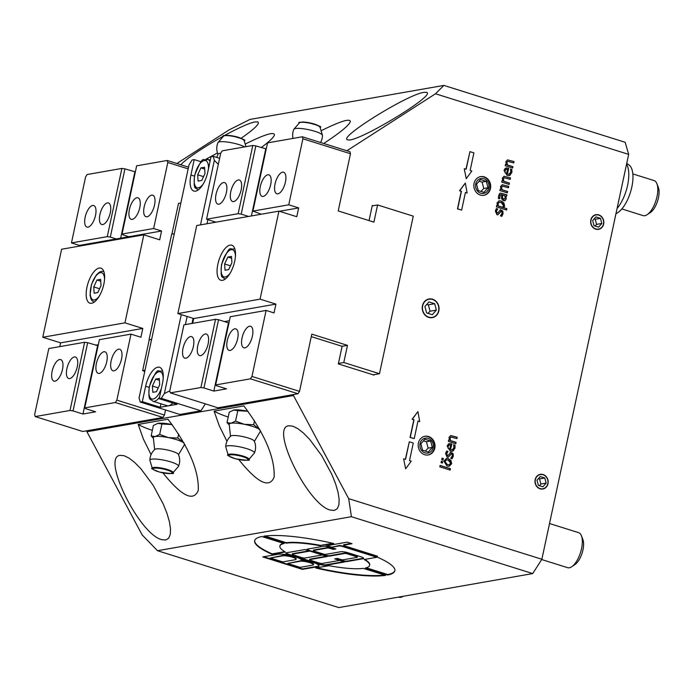 <?xml version="1.0" encoding="UTF-8"?>
<svg xmlns="http://www.w3.org/2000/svg" width="693" height="693" viewBox="0 0 693 693"><rect width="100%" height="100%" fill="white"/><g stroke="black" fill="none" stroke-linecap="round" stroke-linejoin="round"><path stroke-width="1.04" d="M369.048 220.608L372.297 205.466L373.163 205.743M374.107 374.653L374.012 375.095L338.331 363.903L342.108 346.301L311.27 336.625M293.685 394.516L293.468 395.512L348.683 498.657L351.42 516.701L157.51 550.71L142.126 534.883L86.92 431.739L87.127 430.743M346.89 150.762L435.481 93.772L628.672 154.383L541.865 559.268L348.683 498.657M424.653 454.703A9.485 8.385 -99.9 0 1 418.182 445.036A9.485 8.385 -99.9 0 1 424.965 436.261A9.485 8.385 -99.9 0 1 434.866 444.161A9.485 8.385 -99.9 0 1 428.239 454.946A9.485 8.385 -99.9 0 1 424.653 454.703M480.318 195.045A9.485 8.385 -99.9 0 1 473.839 185.377A9.485 8.385 -99.9 0 1 480.63 176.611A9.485 8.385 -99.9 0 1 490.531 184.503A9.485 8.385 -99.9 0 1 483.905 195.296A9.485 8.385 -99.9 0 1 480.318 195.045M507.527 174.047L508.991 174.194L510.776 172.15L510.49 169.04L511.85 169.464L511.876 172.479L509.19 175.624L507.137 175.424L503.984 170.365L505.327 168.234L508.073 168.113L508.749 168.33L507.319 174.082L508.887 174.212M509.424 183.056L509.13 184.442L501.689 182.112L501.992 180.717L502.815 180.977L502.321 178.153L504.045 176.273L510.516 177.962L510.221 179.357L504.261 177.772L503.43 178.889L503.872 181.306L509.424 183.056L508.939 184.381M504.218 177.772L503.222 178.924L503.655 181.349L509.216 183.091M507.623 191.485L507.319 192.879L499.887 190.549L500.181 189.154L501.013 189.414L500.511 186.582L502.234 184.71L508.714 186.4L508.411 187.786L502.451 186.2L501.619 187.318L502.061 189.743L507.623 191.485L507.129 192.819M502.408 186.209L501.411 187.361L501.853 189.778L507.406 191.528M505.821 195.972L506.029 199.012L505.197 200.537L503.343 200.736L501.489 198.544L501.715 194.69L500.225 194.82L499.636 198.856L498.362 198.458L498.562 195.833L499.653 193.52L500.511 193.096L506.904 194.828L506.609 196.223L505.821 195.972L506.236 198.969L504.461 200.814M501.472 194.612L500.017 194.854L499.445 198.813M506.566 210.048L496.387 206.852L496.69 205.466L497.461 205.708L497.02 202.876L499.116 200.805L501.385 201.039L504.712 205.786L503.75 207.675L506.86 208.654L506.566 210.048M496.344 208.645L497.539 209.017L496.162 211.339L496.855 213.297L498.397 212.413L500.424 209.71L502.875 211.148L503.031 213.765L501.819 216.303L500.415 215.861L501.992 213.375L502.018 212.032L501.273 211.278L497.886 214.813L496.933 214.735L495.322 210.941L496.405 208.558L497.747 208.983L496.37 211.296L497.453 213.323M501.273 211.278L500.692 211.252M456.081 442.333L455.786 443.719L448.345 441.389L448.648 439.994L449.471 440.254L448.977 437.422L450.701 435.55L457.172 437.24L456.878 438.626L450.918 437.049L450.086 438.167L450.528 440.583L456.081 442.333L455.596 443.659M450.874 437.049L449.878 438.201L450.311 440.627L455.873 442.368M450.667 449.722L452.131 449.861L453.924 447.825L453.629 444.707L454.998 445.14L455.015 448.154L452.33 451.299L450.277 451.1L447.132 446.041L448.466 443.91L451.212 443.789L451.897 444.005L450.459 449.757L452.027 449.878M446.595 451.143L447.791 451.515L446.413 453.837L447.106 455.795L448.648 454.911L450.684 452.208L453.127 453.646L453.291 456.263L452.07 458.801L450.667 458.359L452.243 455.873L452.269 454.53L451.524 453.776L448.137 457.311L447.193 457.233L445.573 453.439L446.664 451.056L447.999 451.481L446.621 453.794L447.704 455.821M451.524 453.776L450.952 453.75M441.718 459.624L442.039 458.134L443.338 458.541L443.026 460.031L441.718 459.624M441.069 462.673L441.389 461.183L442.688 461.59L442.368 463.08L441.069 462.673M447.028 466.068L443.892 461.14L446.396 458.471L448.605 458.688L451.749 463.608L449.22 466.276L447.028 466.068M439.786 466.831L440.081 465.436L450.433 468.685L450.138 470.079L439.786 466.831M512.941 166.658L512.647 168.044L505.206 165.714L505.509 164.328L506.332 164.579L505.838 161.755L507.562 159.875L514.033 161.564L513.738 162.959L507.778 161.374L506.947 162.491L507.389 164.917L512.941 166.658L512.456 167.992M507.735 161.382L506.73 162.526L507.172 164.951L512.733 166.692M428.698 317.411A9.485 8.385 -99.9 0 1 422.219 307.744A9.485 8.385 -99.9 0 1 429.01 298.978A9.485 8.385 -99.9 0 1 438.912 306.869A9.485 8.385 -99.9 0 1 432.285 317.654A9.485 8.385 -99.9 0 1 428.698 317.411M543.104 474.54A7.441 6.575 -99.9 0 1 548.18 482.129A7.441 6.575 -99.9 0 1 542.862 488.998A7.441 6.575 -99.9 0 1 535.1 482.813A7.441 6.575 -99.9 0 1 540.289 474.35A7.441 6.575 -99.9 0 1 543.104 474.54M598.769 214.891A7.441 6.575 -99.9 0 1 603.846 222.47A7.441 6.575 -99.9 0 1 598.527 229.348A7.441 6.575 -99.9 0 1 590.765 223.155A7.441 6.575 -99.9 0 1 595.954 214.691A7.441 6.575 -99.9 0 1 598.769 214.891M405.639 468.815L403.612 458.896L405.639 468.815L411.226 461.174L409.502 460.637L413.279 443.035L409.312 441.787L405.544 459.398L403.828 458.853M405.353 459.338L409.312 441.787M414.223 438.634L410.048 437.43L413.825 419.819L412.11 419.282L417.905 411.607L419.715 421.569L418 421.032L414.223 438.634L410.256 437.387L414.033 419.785L412.318 419.248L417.905 411.607M419.715 421.569L417.974 421.127M466.259 178.673L464.241 168.745L466.259 178.673L471.846 171.024L470.131 170.487L473.908 152.884L469.941 151.646L466.164 169.248L464.449 168.711M465.973 169.187L469.941 151.646M461.642 210.1L457.467 208.888L461.235 191.285L459.52 190.748L465.315 183.073L467.125 193.035L465.41 192.498L461.642 210.1L457.675 208.853L461.451 191.251L459.736 190.714L465.315 183.073M467.125 193.035L465.393 192.593M226.957 441.328L219.248 425.727L214.068 411.131A38.999 7.571 -167.9 0 0 228.222 417.039M214.068 411.131L243.849 405.907C264.865 434.009 274.965 457.744 274.142 477.105C269.334 488.764 257.536 482.917 238.756 459.546M233.134 410.195A16.06 3.119 12.1 0 1 233.169 410.187A16.06 3.119 12.1 0 1 233.818 410.039A16.06 3.119 12.1 0 1 247.15 411.096A16.06 3.119 12.1 0 1 248.042 411.278L237.786 410.672L235.542 421.119L244.317 424.298A16.06 3.119 12.1 0 1 252.243 426.299A16.06 3.119 12.1 0 1 258.194 428.655A16.06 3.119 12.1 0 1 259.91 429.773M151.083 454.634L143.373 439.033L138.193 424.437A38.999 7.571 -167.9 0 0 152.347 430.344M138.193 424.437L167.975 419.213C188.99 447.314 199.09 471.049 198.267 490.41C193.46 502.07 181.661 496.223 162.881 472.851M157.259 423.501A16.06 3.119 12.1 0 1 157.294 423.492A16.06 3.119 12.1 0 1 157.943 423.345A16.06 3.119 12.1 0 1 171.275 424.402A16.06 3.119 12.1 0 1 172.167 424.584L161.911 423.977L159.667 434.424L168.442 437.604A16.06 3.119 12.1 0 1 176.368 439.613A16.06 3.119 12.1 0 1 182.32 441.961A16.06 3.119 12.1 0 1 184.035 443.078M176.854 163.496L228.924 129.998L249.974 119.421L443.884 85.412L435.481 93.772M245.201 144.075C264.423 134.555 274.185 131.497 274.48 134.892C273.83 137.257 269.404 141.485 261.209 147.592M241.112 138.297C254.669 128.82 260.23 123.354 257.787 121.899L255.258 121.942C243 123.397 191.268 153.144 180.821 164.743M200.927 161.72L201.611 161.382M206.055 159.147L217.481 152.962M423.873 92.368C407.579 94.326 336.954 138.279 347.721 139.769C355.509 143.953 438.002 94.222 426.403 92.325L423.873 92.368M321.076 130.76C340.306 121.249 350.06 118.182 350.355 121.587C348.874 125.511 339.986 132.813 323.7 143.486M156.453 391.692L152.806 392.333L152.391 386.053L155.639 379.132L159.286 378.491L159.693 384.771L156.453 391.692M172.817 402.988A16.06 6.809 107.4 0 1 168.598 405.786A16.06 6.809 107.4 0 1 167.1 405.708L152.824 401.23A16.06 6.809 -72.6 0 0 159.477 397.366M152.391 386.053L158.238 387.881M159.407 380.31L155.639 379.132M181.271 314.631L164.354 393.572L161.296 398.345L159.191 398.709L177.036 404.305L160.17 407.267L142.334 401.671L140.22 402.035L139.059 398.007L189.059 164.761L192.117 159.988L194.222 159.615L201.187 161.807M160.923 403.768L160.17 407.267M628.672 154.383L625.173 142.29L443.884 85.412M351.42 516.701L532.718 573.579L541.865 559.268M532.718 573.579L338.808 607.588L157.51 550.71M385.611 575.363A71.691 13.921 12.1 0 1 315.731 568L328.95 565.687A45.885 8.905 -167.9 0 0 363.288 568.364L385.611 575.363M285.343 552L272.115 554.322A71.691 13.921 12.1 0 1 254.652 540.731A71.691 13.921 12.1 0 1 261.781 536.521L284.095 543.52A45.885 8.905 -167.9 0 0 279.885 546.136A45.885 8.905 -167.9 0 0 285.343 552M320.547 545.824A45.885 8.905 -167.9 0 0 286.2 543.147L263.886 536.148A71.691 13.921 12.1 0 1 333.766 543.511L320.642 545.391A45.885 8.905 -167.9 0 0 286.296 542.706L264.925 536.01M365.402 567.991A45.885 8.905 -167.9 0 0 369.612 565.375A45.885 8.905 -167.9 0 0 364.154 559.511L377.382 557.189A71.691 13.921 12.1 0 1 394.845 570.781A71.691 13.921 12.1 0 1 387.716 574.999L365.402 567.991M323.371 546.301A5.735 1.117 12.1 0 1 330.959 547.392L335.914 548.951L333.281 549.41L330.301 548.484A2.296 0.442 -167.9 0 0 327.269 548.042L313.565 550.441A2.296 0.442 -167.9 0 0 313.305 550.588A2.296 0.442 -167.9 0 0 314.501 551.256L322.921 553.898A2.296 0.442 -167.9 0 0 325.961 554.331L340.713 551.741A5.735 1.117 12.1 0 1 348.302 552.841L360.689 556.722A5.735 1.117 12.1 0 1 363.669 558.385A5.735 1.117 12.1 0 1 363.011 558.74L347.21 561.512A5.735 1.117 12.1 0 1 339.613 560.42L344.568 561.971L326.126 565.211A5.735 1.117 12.1 0 1 318.537 564.119L312.344 562.17A12.907 2.503 12.1 0 1 319.031 565.921A12.907 2.503 12.1 0 1 317.567 566.709L302.417 569.369L262.768 556.929L277.919 554.27A12.907 2.503 12.1 0 1 295.001 556.73L288.799 554.79A5.735 1.117 12.1 0 1 285.828 553.127A5.735 1.117 12.1 0 1 286.486 552.771L304.929 549.54L309.884 551.091A5.735 1.117 12.1 0 1 306.904 549.428A5.735 1.117 12.1 0 1 307.562 549.073L323.371 546.301M376.637 555.925L374.965 556.219L342.255 545.963A2.296 0.442 -167.9 0 0 339.224 545.521L330.959 547.392L326.005 545.841L347.08 542.143L352.035 543.702L343.867 545.131A2.296 0.442 -167.9 0 0 343.607 545.27A2.296 0.442 -167.9 0 0 344.793 545.937L377.503 556.202L374.87 556.661L342.16 546.396A2.296 0.442 -167.9 0 0 339.128 545.963L330.959 547.392L331.055 546.959L326.966 545.668M293.468 395.512L86.92 431.739M288.929 425.788C269.516 426.767 307.917 504.92 330.327 510.065L334.373 510.429L337.283 508.671L338.894 504.885L339.137 499.255L338.002 492.056L335.542 483.662L331.886 474.488L321.743 455.656L309.589 439.293L303.508 433.09L297.825 428.646L292.844 426.178L288.929 425.788M120.305 455.353C100.901 456.34 139.293 534.494 161.712 539.639L165.757 540.003L168.659 538.244L170.279 534.459L170.521 528.82L169.387 521.63L166.926 513.236L163.262 504.062L153.118 485.23L140.965 468.866L134.884 462.664L129.21 458.212L124.22 455.743L120.305 455.353M319.031 565.687A12.907 2.503 12.1 0 1 317.663 566.268L302.512 568.927L263.73 556.765M296.084 559.277L296.171 558.835A7.173 1.395 -167.9 0 0 290.999 556.34A7.173 1.395 -167.9 0 0 282.969 555.388L270.357 558.021L282.753 561.91L295.261 559.719A7.173 1.395 -167.9 0 0 296.084 559.277A7.173 1.395 -167.9 0 0 290.913 556.774A7.173 1.395 -167.9 0 0 282.874 555.829L270.357 558.021M313.427 564.717L313.522 564.275A7.173 1.395 -167.9 0 0 308.35 561.78A7.173 1.395 -167.9 0 0 300.312 560.828L287.708 563.461L300.095 567.35L312.612 565.159A7.173 1.395 -167.9 0 0 313.427 564.717A7.173 1.395 -167.9 0 0 308.255 562.222A7.173 1.395 -167.9 0 0 300.225 561.269L287.708 563.461M357.267 557.233A2.296 0.442 -167.9 0 0 356.072 556.566L347.652 553.924A2.296 0.442 -167.9 0 0 344.612 553.482L329.859 556.072A5.735 1.117 12.1 0 1 322.271 554.98L309.884 551.091L292.489 554.14A2.296 0.442 -167.9 0 0 292.229 554.279A2.296 0.442 -167.9 0 0 293.416 554.946L301.845 557.588A2.296 0.442 -167.9 0 0 304.885 558.03L322.271 554.98L327.226 556.531L309.84 559.58A2.296 0.442 -167.9 0 0 309.58 559.727A2.296 0.442 -167.9 0 0 310.767 560.386L319.187 563.037A2.296 0.442 -167.9 0 0 322.228 563.47L339.613 560.42L334.658 558.87L337.292 558.402L340.272 559.338A2.296 0.442 -167.9 0 0 343.304 559.771L357.008 557.371A2.296 0.442 -167.9 0 0 357.267 557.233L357.363 556.791A2.296 0.442 -167.9 0 0 356.167 556.124L347.747 553.482A2.296 0.442 -167.9 0 0 344.707 553.04L329.955 555.63A5.735 1.117 12.1 0 1 322.366 554.539L309.979 550.649A5.735 1.117 12.1 0 1 307.068 549.228M363.6 558.142A5.735 1.117 12.1 0 1 363.106 558.298L347.297 561.07A5.735 1.117 12.1 0 1 339.709 559.979L335.62 558.697M335.048 548.683L333.376 548.969L330.396 548.042A2.296 0.442 -167.9 0 0 327.365 547.6L313.66 550.008A2.296 0.442 -167.9 0 0 313.401 550.147L313.305 550.588M309.017 550.822L292.585 553.698A2.296 0.442 -167.9 0 0 292.325 553.846L292.229 554.279M343.702 561.702L326.221 564.769A5.735 1.117 12.1 0 1 318.633 563.678L288.894 554.348A5.735 1.117 12.1 0 1 285.992 552.927M326.36 556.262L309.936 559.147A2.296 0.442 -167.9 0 0 309.667 559.286L309.58 559.727M351.169 543.425L343.962 544.689A2.296 0.442 -167.9 0 0 343.702 544.828L343.607 545.27M339.613 560.42L339.709 559.979L339.613 560.42M302.417 569.369L302.512 568.927M312.344 562.17L312.439 561.737L312.344 562.17L295.001 556.73L295.097 556.288L295.001 556.73A12.907 2.503 12.1 0 1 301.472 559.84A12.907 2.503 12.1 0 1 312.344 562.17M322.271 554.98L322.366 554.539L322.271 554.98M309.884 551.091L309.979 550.649L309.884 551.091M374.87 556.661L374.965 556.219M333.281 549.41L333.376 548.969M369.612 565.375L369.707 564.934A45.885 8.905 -167.9 0 0 364.804 559.398M394.889 570.564A71.691 13.921 12.1 0 1 387.811 574.558L366.225 567.784M387.716 574.999L387.811 574.558M286.2 543.147L286.296 542.706M332.727 543.269L320.642 545.391M284.788 551.68L272.21 553.88A71.691 13.921 12.1 0 1 254.703 540.514M283.359 543.286A45.885 8.905 -167.9 0 0 279.981 545.694L279.885 546.136M272.115 554.322L272.21 553.88M384.658 575.069A71.691 13.921 12.1 0 1 316.866 567.801M507.458 159.901L513.825 161.599L513.548 162.898M505.483 164.423L506.332 164.579M440.064 465.531L450.225 468.719L449.948 470.019M446.292 458.489L448.397 458.731L451.082 460.646L451.533 463.643L449.116 466.294M446.344 459.935L444.759 461.521L447.124 464.665L449.047 464.856M448.302 460.126L446.448 459.909L444.967 461.477L447.331 464.631L449.159 464.838L450.667 463.27L448.302 460.126M441.363 461.278L442.481 461.633L442.177 463.019M442.021 458.229L443.13 458.584L442.836 459.97M450.58 452.234L452.919 453.69L453.075 456.297L451.862 458.835M447.106 455.795L447.6 455.847M451.308 453.811L448.033 457.328M453.62 444.811L454.781 445.175L454.807 448.189L453.144 450.944L452.226 451.316M449.229 443.615L451.68 444.04L450.459 449.757M448.839 445.097L447.929 446.483L448.163 448.31L449.714 449.419L450.649 445.062L449.324 444.967M449.211 444.984L448.137 446.439L448.163 448.31M448.371 448.276L449.714 449.419M450.597 435.576L456.964 437.274L456.687 438.574M448.622 440.09L449.471 440.254M500.32 209.736L502.659 211.192L502.823 213.799L501.611 216.337M496.855 213.297L497.349 213.349M501.056 211.313L497.782 214.83M499.003 200.831L501.178 201.074L503.932 202.988L504.495 205.83L503.534 207.709L506.652 208.688L506.375 209.988M496.664 205.561L497.461 205.708M499.255 202.321L497.92 203.621L498.302 206.072L502.52 207.398L503.534 205.665L501.23 202.521L499.358 202.295L498.137 203.586L498.302 206.072M498.51 206.038L502.737 207.363M500.407 193.122L506.696 194.872L506.418 196.162M501.264 194.646L500.017 194.854L501.264 194.646M504.989 200.58L504.357 200.831M502.711 195.002L502.486 197.574L503.56 199.272L505.188 198.111L504.773 195.651L502.503 195.036L502.269 197.609L503.352 199.307L504.123 199.35M503.352 199.307L504.019 199.376M502.13 184.728L508.497 186.434L508.22 187.725M500.164 189.25L501.013 189.414M503.941 176.299L510.308 177.997L510.031 179.296M501.966 180.812L502.815 180.977M510.481 169.135L511.642 169.499L511.668 172.514L510.005 175.268L509.078 175.641M506.089 167.94L508.541 168.364L507.319 174.082M505.699 169.43L504.79 170.807L505.024 172.635L506.574 173.744L507.51 169.387L506.176 169.291M506.072 169.309L504.998 170.764L505.024 172.635M505.232 172.6L506.574 173.744M205.371 403.872L200.944 410.784L179.868 414.475L140.22 402.035M219.612 158.307L213.193 156.289L211.079 156.661L207.779 172.063A18.356 7.779 107.4 0 1 193.858 191.051A18.356 7.779 107.4 0 1 190.922 175.026L194.222 159.615M191.996 323.432L193.087 318.338M213.617 222.583L213.842 221.517M161.296 398.345L200.944 410.784M142.334 401.671L145.634 386.27A18.356 7.779 107.4 0 1 159.555 367.273A18.356 7.779 107.4 0 1 162.491 383.307L159.191 398.709M218.304 164.388L214.354 160.326L200.511 224.879M213.193 156.289L214.354 160.326M164.354 393.572L169.759 390.852L183.905 324.852L215.523 319.308L200.901 387.517L203.933 387.959L218.555 319.742L228.473 322.851L213.842 391.069L203.933 387.959M185.395 324.584L187.136 316.467M207.016 223.735L207.9 219.646M204.695 169.066L200.918 167.888L204.574 167.247L204.981 173.527L201.741 180.449L198.094 181.09L197.678 174.809L200.918 167.888M197.678 174.809L203.525 176.637M615.973 213.609A25.996 11.019 -72.6 0 0 631.158 189.813A25.996 11.019 -72.6 0 0 628.932 164.899L626.732 163.409M626.567 164.172A27.529 11.677 107.4 0 1 617.073 208.489M184.693 444.274A16.06 3.119 12.1 0 1 184.503 444.611L178.439 454.816M154.669 449.722L153.326 437.933A16.06 3.119 12.1 0 1 155.111 436.555A16.06 3.119 12.1 0 1 168.442 437.604L177.806 438.037L183.758 442.584M149.879 460.187A14.908 14.908 0 0 1 154.86 449.385A12.162 2.365 12.1 0 1 172.15 451.247A12.162 2.365 12.1 0 1 178.404 454.426A14.908 14.908 0 0 1 178.517 466.32A14.657 2.841 12.1 0 1 178.404 466.502L172.921 472.791A10.586 2.053 -167.9 0 0 167.533 469.516A10.586 2.053 -167.9 0 0 157.051 467.446A10.586 2.053 -167.9 0 0 152.339 468.381L149.913 460.395A14.657 2.841 12.1 0 1 149.879 460.187A14.657 2.841 12.1 0 1 170.954 461.971A14.657 2.841 12.1 0 1 178.517 466.32M153.465 438.322L151.152 435.923L155.111 436.555L159.667 434.424M161.911 423.977L157.943 423.345L153.387 425.467L151.152 435.923M184.875 444.611L184.251 444.871M178.655 434.043L177.806 438.037M157.943 423.345L157.294 423.492M260.568 430.968A16.06 3.119 12.1 0 1 260.377 431.306L254.322 441.51M230.544 436.417L229.201 424.618A16.06 3.119 12.1 0 1 230.994 423.241A16.06 3.119 12.1 0 1 244.317 424.298L253.681 424.731L259.632 429.279M225.753 446.872A14.908 14.908 0 0 1 230.743 436.07A12.162 2.365 12.1 0 1 248.025 437.941A12.162 2.365 12.1 0 1 254.279 441.12A14.908 14.908 0 0 1 254.4 453.014A14.657 2.841 12.1 0 1 254.279 453.196L248.796 459.485A10.586 2.053 -167.9 0 0 243.416 456.211A10.586 2.053 -167.9 0 0 232.926 454.14A10.586 2.053 -167.9 0 0 228.214 455.067L225.788 447.089A14.657 2.841 12.1 0 1 225.753 446.872A14.657 2.841 12.1 0 1 246.829 448.666A14.657 2.841 12.1 0 1 254.4 453.014M229.34 425.008L227.027 422.617L230.994 423.241L235.542 421.119M237.786 410.672L233.818 410.039L229.27 412.162L227.027 422.617M260.75 431.306L260.126 431.566M254.539 420.738L253.681 424.731M233.818 410.039L233.169 410.187M220.686 153.3A12.162 2.365 -167.9 0 0 218.035 154.132L216.762 157.406M244.655 146.899A14.657 2.841 -167.9 0 0 238.99 144.62A14.657 2.841 -167.9 0 0 218.07 142.446A14.657 2.841 -167.9 0 0 217.957 142.628A14.908 14.908 0 0 0 217.983 154.305M320.538 142.498A14.908 14.908 0 0 0 322.479 135.464A14.657 2.841 -167.9 0 0 322.444 135.248A14.657 2.841 -167.9 0 0 314.865 131.315A14.657 2.841 -167.9 0 0 293.953 129.141A14.657 2.841 -167.9 0 0 293.832 129.322A14.908 14.908 0 0 0 293.018 138.409M403.075 596.318A18.356 7.779 107.4 0 1 400.71 597.34A18.356 7.779 107.4 0 1 398.986 597.245L398.553 597.106M647.201 214.648L650.502 212.43A14.839 6.289 -72.6 0 0 657.622 200.918A14.839 6.289 -72.6 0 0 658.35 187.413L656.903 183.706A18.356 7.779 107.4 0 1 656.002 200.416A18.356 7.779 107.4 0 1 647.201 214.648A18.356 7.779 107.4 0 1 644.802 215.688A18.356 7.779 107.4 0 1 643.078 215.601L621.855 208.939M632.839 173.917L654.071 180.57A18.356 7.779 107.4 0 1 656.903 183.706M571.716 566.727L575.025 564.5A14.839 6.289 -72.6 0 0 582.137 552.997A14.839 6.289 -72.6 0 0 582.874 539.492L581.427 535.776A18.356 7.779 107.4 0 1 580.526 552.486A18.356 7.779 107.4 0 1 571.716 566.727A18.356 7.779 107.4 0 1 569.325 567.766A18.356 7.779 107.4 0 1 567.602 567.671L541.692 559.546M549.532 523.536L578.594 532.648A18.356 7.779 107.4 0 1 581.427 535.776M428.941 298.986A9.485 8.385 -99.9 0 1 438.721 310.906A9.485 8.385 -99.9 0 1 432.224 317.671M427.979 313.349L430.041 311.218L428.361 304.825L426.775 304.409M430.041 311.218L436.365 310.109L432.328 314.717L426.602 312.915L424.922 306.523L428.958 301.914L434.684 303.716L436.365 310.109M428.361 304.825L434.684 303.716M438.608 310.819A9.217 8.151 -99.9 0 1 425.017 314.726A9.217 8.151 -99.9 0 1 428.3 299.411A9.217 8.151 -99.9 0 1 438.608 310.819M424.705 436.313A9.485 8.385 -99.9 0 1 434.286 448.267A9.485 8.385 -99.9 0 1 427.988 454.989M425.337 451.082L428.109 448.137L426.429 441.744L423.423 440.913M428.109 448.137L432.319 447.401L428.283 452.001L422.557 450.207L420.876 443.815L424.922 439.206L430.639 440.999L432.319 447.401M426.429 441.744L430.639 440.999M433.142 447.661A7.571 6.696 -99.9 0 1 421.985 450.866A7.571 6.696 -99.9 0 1 424.679 438.288A7.571 6.696 -99.9 0 1 433.142 447.661M480.37 176.663A9.485 8.385 -99.9 0 1 490.02 184.589A9.485 8.385 -99.9 0 1 483.653 195.331M481.003 191.424L483.775 188.487L482.094 182.086L479.088 181.263M478.222 190.558L476.541 184.156L480.587 179.556L486.304 181.349L487.985 187.742L483.948 192.351L478.222 190.558M483.775 188.487L487.985 187.742M482.094 182.086L486.304 181.349M475.727 183.896A7.571 6.696 -99.9 0 1 486.884 180.691A7.571 6.696 -99.9 0 1 484.19 193.269A7.571 6.696 -99.9 0 1 475.727 183.896M540.237 474.358A7.441 6.575 -99.9 0 1 543 474.558A7.441 6.575 -99.9 0 1 548.076 482.111A7.441 6.575 -99.9 0 1 542.81 489.007M539.301 485.663L540.886 484.035L539.544 478.915L538.418 478.629M538.348 485.36L536.997 480.24L540.228 476.559L544.811 477.997L546.153 483.116L542.922 486.798L538.348 485.36M540.886 484.035L546.153 483.116M539.544 478.915L544.811 477.997M535.351 479.721A7.207 6.376 -99.9 0 1 545.971 476.663A7.207 6.376 -99.9 0 1 543.407 488.634A7.207 6.376 -99.9 0 1 535.351 479.721M595.902 214.709A7.441 6.575 -99.9 0 1 598.665 214.908A7.441 6.575 -99.9 0 1 603.742 222.462A7.441 6.575 -99.9 0 1 598.475 229.357M594.966 226.005L596.552 224.385L595.209 219.265L594.083 218.971M594.014 225.701L592.662 220.582L595.893 216.9L600.476 218.338L601.819 223.458L598.587 227.139L594.014 225.701M596.552 224.385L601.819 223.458M595.209 219.265L600.476 218.338M591.016 220.071A7.207 6.376 -99.9 0 1 601.637 217.013A7.207 6.376 -99.9 0 1 599.073 228.985A7.207 6.376 -99.9 0 1 591.016 220.071M87.673 342.697L84.633 342.264L48.805 348.544L34.65 414.561L35.23 416.571L70.01 410.473L73.042 410.914L87.673 342.697L98.094 345.72M59.797 346.621L60.603 342.853L42.758 337.257L61.625 249.237L143.832 234.823L159.693 239.795L161.573 230.994L153.647 228.508L167.801 162.491L188.175 168.884M79.219 246.154L79.374 245.409L116.259 238.938L110.317 237.075L124.939 168.858L135.36 171.881M124.939 168.858L121.899 168.425L87.127 174.523L85.594 176.906L71.448 242.922L79.374 245.409M144.776 371.327L142.637 370.66L145.01 370.235M180.864 203.006L178.491 203.421L171.907 234.13M165.523 409.979L164.432 415.064L116.848 400.138L131.003 334.13L140.913 337.24L142.801 328.439L124.957 322.843L143.832 234.823M142.637 370.66L149.238 339.847L151.611 339.431M151.637 339.336L149.238 339.847M149.047 339.787L171.682 234.165L174.281 233.714M116.848 400.138L115.324 402.529L84.763 407.891L85.689 408.697L95.608 411.807L82.961 414.024L97.583 345.807M82.961 414.024L73.042 410.914M153.647 228.508L122.029 234.052L122.956 234.858L128.907 236.72L161.573 230.994M120.66 238.167L134.849 171.968M147.029 216.788A11.279 4.782 107.4 0 1 145.972 216.727A11.279 4.782 107.4 0 1 144.785 204.53A11.279 4.782 107.4 0 1 152.729 195.201A11.279 4.782 107.4 0 1 154.253 206.228A11.279 4.782 107.4 0 1 147.029 216.788M102.772 224.549A11.279 4.782 107.4 0 1 101.715 224.489A11.279 4.782 107.4 0 1 100.528 212.292A11.279 4.782 107.4 0 1 108.463 202.962A11.279 4.782 107.4 0 1 109.988 213.99A11.279 4.782 107.4 0 1 102.772 224.549M114.007 370.816A11.279 4.782 107.4 0 1 112.95 370.764A11.279 4.782 107.4 0 1 111.764 358.567A11.279 4.782 107.4 0 1 119.707 349.237A11.279 4.782 107.4 0 1 121.232 360.256A11.279 4.782 107.4 0 1 114.007 370.816M69.75 378.577A11.279 4.782 107.4 0 1 68.694 378.525A11.279 4.782 107.4 0 1 67.507 366.328A11.279 4.782 107.4 0 1 75.442 356.999A11.279 4.782 107.4 0 1 76.966 368.026A11.279 4.782 107.4 0 1 69.75 378.577M54.99 381.167A11.279 4.782 107.4 0 1 53.933 381.107A11.279 4.782 107.4 0 1 52.746 368.919A11.279 4.782 107.4 0 1 60.689 359.58A11.279 4.782 107.4 0 1 62.214 370.608A11.279 4.782 107.4 0 1 54.99 381.167M99.255 373.406A11.279 4.782 107.4 0 1 98.198 373.345A11.279 4.782 107.4 0 1 97.011 361.148A11.279 4.782 107.4 0 1 104.955 351.819A11.279 4.782 107.4 0 1 106.479 362.846A11.279 4.782 107.4 0 1 99.255 373.406M88.011 227.131A11.279 4.782 107.4 0 1 86.954 227.079A11.279 4.782 107.4 0 1 85.767 214.882A11.279 4.782 107.4 0 1 93.711 205.552A11.279 4.782 107.4 0 1 95.236 216.58A11.279 4.782 107.4 0 1 88.011 227.131M132.276 219.369A11.279 4.782 107.4 0 1 131.22 219.317A11.279 4.782 107.4 0 1 130.033 207.12A11.279 4.782 107.4 0 1 137.976 197.791A11.279 4.782 107.4 0 1 139.501 208.818A11.279 4.782 107.4 0 1 132.276 219.369M84.633 342.264L70.01 410.473M121.899 168.425L107.276 236.642L110.317 237.075M131.003 334.13L99.385 339.674L84.763 407.891M122.029 234.052L136.651 165.835L167.212 160.473L167.801 162.491M107.276 236.642L71.448 242.922M188.548 167.169L167.212 160.473M115.324 402.529L162.898 417.455L82.805 431.496L35.23 416.571M162.898 417.455L164.432 415.064M60.603 342.853L142.801 328.439M42.758 337.257L124.957 322.843M95.599 345.183L98.311 344.707M91.632 303.274A18.356 7.779 107.4 0 1 89.908 303.179A18.356 7.779 107.4 0 1 87.976 283.342A18.356 7.779 107.4 0 1 100.892 268.156A18.356 7.779 107.4 0 1 103.378 286.096A18.356 7.779 107.4 0 1 91.632 303.274M116.259 238.938L128.907 236.72M101.039 285.646L97.791 292.567L94.144 293.208L93.737 286.928L96.977 280.007L100.624 279.366L101.039 285.646M100.745 281.193L96.977 280.007M99.575 288.764L93.737 286.928M279.452 211.287L298.666 207.917L288.747 204.807L302.902 138.799L350.476 153.725L338.219 210.932L373.899 222.132L377.581 204.963L413.262 216.155L379.487 373.709L343.797 362.517L347.479 345.357L342.108 346.301M298.666 207.917L296.777 216.718L278.933 211.122L260.066 299.142L275.927 304.114L274.038 312.924L266.103 310.429L251.957 376.446L250.433 378.828L298.007 393.754L299.532 391.372L251.957 376.446M347.479 345.357L311.798 334.156L299.532 391.372M278.933 211.122L196.734 225.546L177.867 313.557L193.719 318.537L192.697 323.31M248.614 216.441L241.199 214.12L255.83 145.902L252.789 145.469L222.228 150.831L220.703 153.214L206.549 219.231L215.939 222.176M372.202 205.908L377.581 204.963M255.83 145.902L266.251 148.926M265.74 149.012L251.386 215.956M350.476 153.725L349.896 151.706L302.321 136.781L267.541 142.879L252.919 211.096L261.252 214.224M228.473 322.851L228.985 322.765M266.103 310.429L230.275 316.718L215.653 384.936L216.58 385.741L226.49 388.851L213.842 391.069M190.523 336.573A11.279 4.782 107.4 0 1 191.58 336.625A11.279 4.782 107.4 0 1 192.767 348.822A11.279 4.782 107.4 0 1 184.823 358.151A11.279 4.782 107.4 0 1 183.298 347.132A11.279 4.782 107.4 0 1 190.523 336.573M234.78 328.811A11.279 4.782 107.4 0 1 235.837 328.863A11.279 4.782 107.4 0 1 237.032 341.06A11.279 4.782 107.4 0 1 229.088 350.389A11.279 4.782 107.4 0 1 227.564 339.362A11.279 4.782 107.4 0 1 234.78 328.811M223.544 182.536A11.279 4.782 107.4 0 1 224.601 182.597A11.279 4.782 107.4 0 1 225.788 194.794A11.279 4.782 107.4 0 1 217.845 204.123A11.279 4.782 107.4 0 1 216.32 193.096A11.279 4.782 107.4 0 1 223.544 182.536M267.81 174.775A11.279 4.782 107.4 0 1 268.867 174.835A11.279 4.782 107.4 0 1 270.053 187.032A11.279 4.782 107.4 0 1 262.11 196.362A11.279 4.782 107.4 0 1 260.585 185.334A11.279 4.782 107.4 0 1 267.81 174.775M282.562 172.185A11.279 4.782 107.4 0 1 283.619 172.245A11.279 4.782 107.4 0 1 284.806 184.442A11.279 4.782 107.4 0 1 276.862 193.771A11.279 4.782 107.4 0 1 275.338 182.744A11.279 4.782 107.4 0 1 282.562 172.185M238.297 179.955A11.279 4.782 107.4 0 1 239.354 180.007A11.279 4.782 107.4 0 1 240.54 192.204A11.279 4.782 107.4 0 1 232.605 201.533A11.279 4.782 107.4 0 1 231.072 190.506A11.279 4.782 107.4 0 1 238.297 179.955M249.541 326.221A11.279 4.782 107.4 0 1 250.597 326.282A11.279 4.782 107.4 0 1 251.784 338.47A11.279 4.782 107.4 0 1 243.841 347.799A11.279 4.782 107.4 0 1 242.316 336.781A11.279 4.782 107.4 0 1 249.541 326.221M205.275 333.983A11.279 4.782 107.4 0 1 206.332 334.043A11.279 4.782 107.4 0 1 207.519 346.231A11.279 4.782 107.4 0 1 199.584 355.57A11.279 4.782 107.4 0 1 198.051 344.542A11.279 4.782 107.4 0 1 205.275 333.983M373.146 374.826L379.487 373.709M338.427 363.461L343.797 362.517M200.901 387.517L170.339 392.879L217.914 407.805L298.007 393.754M206.549 219.231L238.167 213.687L241.199 214.12M252.789 145.469L238.167 213.687M218.555 319.742L215.523 319.308M215.653 384.936L250.433 378.828M170.339 392.879L169.75 390.861M302.321 136.781L302.902 138.799M252.919 211.096L288.747 204.807M260.066 299.142L177.867 313.557M230.067 245.105A18.356 7.779 107.4 0 1 231.783 245.201A18.356 7.779 107.4 0 1 233.714 265.038A18.356 7.779 107.4 0 1 220.798 280.223A18.356 7.779 107.4 0 1 218.321 262.283A18.356 7.779 107.4 0 1 230.067 245.105M275.927 304.114L193.719 318.537M229.409 320.746L224.506 321.604M231.635 258.238L227.867 257.051L231.514 256.41L231.921 262.69L228.681 269.612L225.034 270.253L224.627 263.972L227.867 257.051M224.627 263.972L230.466 265.809M162.439 370.582L162.465 370.59A16.06 6.809 -72.6 0 0 162.439 370.582C157.424 373.562 158.896 363.193 149.298 386.668C148.016 402.451 150.199 398.103 152.824 401.23M161.4 388.409A14.224 6.029 107.4 0 1 152.165 399.064A14.224 6.029 107.4 0 1 149.515 386.555A14.224 6.029 107.4 0 1 157.476 372.34A14.224 6.029 107.4 0 1 163.202 378.569M282.874 555.829L282.969 555.388M300.225 561.269L300.312 560.828M347.21 561.512L347.297 561.07M326.126 565.211L326.221 564.769M317.567 566.709L317.663 566.268M318.537 564.119L318.633 563.678M356.072 556.566L356.167 556.124M347.652 553.924L347.747 553.482M288.799 554.79L288.894 554.348M344.612 553.482L344.707 553.04M329.859 556.072L329.955 555.63M343.867 545.131L343.962 544.689M309.84 559.58L309.936 559.147M292.489 554.14L292.585 553.698M363.011 558.74L363.106 558.298M313.565 550.441L313.66 550.008M327.269 548.042L327.365 547.6M330.301 548.484L330.396 548.042M339.128 545.963L339.224 545.521M342.16 546.396L342.255 545.963M145.634 386.27L149.16 387.37M190.922 175.026L194.447 176.126M198.111 189.986A16.06 6.809 -72.6 0 0 198.137 189.995L198.111 189.986C195.487 186.859 193.295 191.207 194.586 175.424C204.184 151.94 202.711 162.318 207.727 159.338L210.334 160.161M210.014 161.634A16.06 6.809 -72.6 0 0 207.727 159.338M203.3 183.862A14.224 6.029 107.4 0 1 195.92 187.015A14.224 6.029 107.4 0 1 194.802 175.312A14.224 6.029 107.4 0 1 203.231 160.854A14.224 6.029 107.4 0 1 208.446 168.979M167.065 470.045A9.78 1.897 12.1 0 1 167.645 473.518A9.78 1.897 12.1 0 1 153.014 468.927A9.78 1.897 12.1 0 1 167.065 470.045M242.94 456.739A9.78 1.897 12.1 0 1 243.52 460.213A9.78 1.897 12.1 0 1 228.889 455.622A9.78 1.897 12.1 0 1 242.94 456.739M243.312 139.709A9.78 1.897 -167.9 0 0 234.303 136.261A9.78 1.897 -167.9 0 0 224.671 135.715M218.07 142.446L223.562 136.157A10.586 2.053 12.1 0 1 234.234 136.573A10.586 2.053 12.1 0 1 244.135 140.575L245.989 146.665M319.187 126.403A9.78 1.897 -167.9 0 0 310.178 122.956A9.78 1.897 -167.9 0 0 300.545 122.401M293.953 129.141L299.437 122.852A10.586 2.053 12.1 0 1 310.109 123.267A10.586 2.053 12.1 0 1 320.019 127.269L322.444 135.248M94.161 302.113A16.06 6.809 -72.6 0 0 94.187 302.122L92.039 300.701L90.93 298.9L90.047 295.079L91.493 284.338L96.37 274.904L99.238 272.28L101.239 271.405L103.777 271.465M99.35 295.989A14.224 6.029 107.4 0 1 90.359 295.071A14.224 6.029 107.4 0 1 96.63 275.069A14.224 6.029 107.4 0 1 104.539 279.452M225.052 279.158A16.06 6.809 -72.6 0 0 225.078 279.166L225.052 279.158C222.427 276.031 220.244 280.37 221.535 264.596C231.124 241.112 229.66 251.49 234.667 248.51L234.693 248.518A16.06 6.809 -72.6 0 0 234.667 248.51M230.241 273.033A14.224 6.029 107.4 0 1 222.869 276.186A14.224 6.029 107.4 0 1 221.743 264.483A14.224 6.029 107.4 0 1 229.704 250.268A14.224 6.029 107.4 0 1 235.429 256.497M152.339 468.381C150.268 468.13 152.625 469.343 159.407 472.028C170.816 473.795 175.32 474.047 172.921 472.791M228.214 455.067C226.152 454.816 228.508 456.037 235.282 458.723C246.691 460.481 251.195 460.741 248.796 459.485M223.562 136.157C221.569 135.542 224.22 135.404 231.505 135.733C242.637 138.799 246.847 140.41 244.135 140.575M299.437 122.852C297.444 122.237 300.095 122.089 307.38 122.418C318.511 125.494 322.721 127.105 320.019 127.269"/></g></svg>
